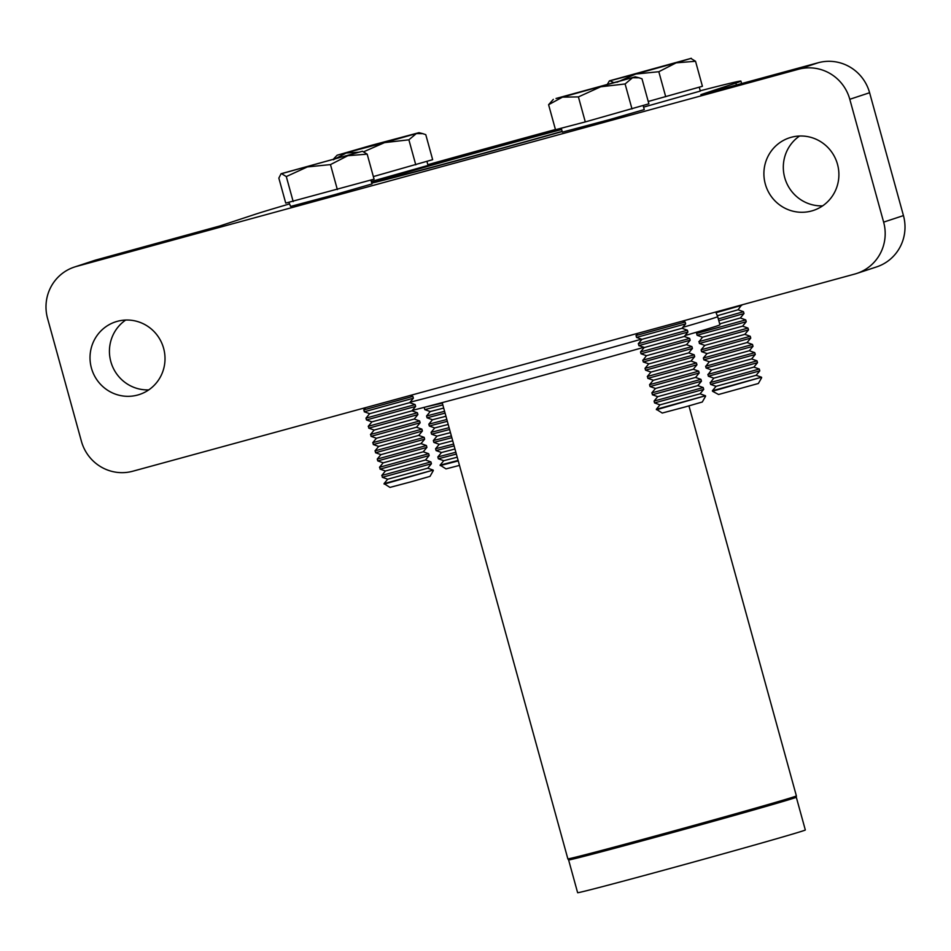 <?xml version="1.0" encoding="UTF-8"?>
<svg xmlns="http://www.w3.org/2000/svg" width="951" height="951" viewBox="0 0 951 951"><rect width="100%" height="100%" fill="white"/><g stroke="black" fill="none" stroke-linecap="round" stroke-linejoin="round"><path stroke-width="1.43" d="M715.77 312.011L717.672 316.612A169.908 1.783 164.6 0 1 714.308 317.919A169.908 1.783 164.6 0 1 682.759 327.37M371.758 183.127A131.678 1.379 -15.4 0 0 469.604 157.236A131.678 1.379 -15.4 0 0 562.196 131.547M561.577 129.288A131.678 1.379 -15.4 0 0 520.803 140.332A131.678 1.379 -15.4 0 0 371.579 182.509M117.365 321.319A38.23 37.422 71.7 0 1 163.346 347.377A38.23 37.422 71.7 0 1 139.5 394.475A38.23 37.422 71.7 0 1 137.669 395.034A38.23 37.422 71.7 0 1 91.688 368.976A38.23 37.422 71.7 0 1 115.535 321.866A38.23 37.422 71.7 0 1 117.365 321.319M791.244 137.289A38.23 37.422 71.7 0 1 837.225 163.346A38.23 37.422 71.7 0 1 813.39 210.444A38.23 37.422 71.7 0 1 811.548 210.991A38.23 37.422 71.7 0 1 765.567 184.934A38.23 37.422 71.7 0 1 789.413 137.836A38.23 37.422 71.7 0 1 791.244 137.289M717.672 316.612L719.931 324.802A169.908 1.783 164.6 0 1 716.567 326.11A169.908 1.783 164.6 0 1 685.017 335.56M641.473 339.162A169.908 1.783 164.6 0 1 410.071 402.214M643.732 347.353A169.908 1.783 164.6 0 1 412.33 410.404M798.4 69.28L76.377 266.458A42.474 41.582 -108.3 0 0 74.344 267.076A42.474 41.582 -108.3 0 0 47.55 318.371L81.394 441.216A42.474 41.582 -108.3 0 0 132.783 471.22L854.794 274.043A42.474 41.582 -108.3 0 0 856.827 273.424A42.474 41.582 -108.3 0 0 883.634 222.13L849.79 99.284A42.474 41.582 -108.3 0 0 798.4 69.28L818.217 62.742A42.474 41.582 71.7 0 1 869.606 92.734L849.79 99.284M700.257 90.785A254.868 2.675 164.6 0 1 740.924 81.108A254.868 2.675 164.6 0 1 735.872 83.058L700.851 94.648L818.217 62.742M74.344 267.076L94.173 260.538A42.474 41.582 71.7 0 1 96.206 259.92L219.847 225.969L254.535 214.51A254.868 2.675 164.6 0 1 289.377 203.966M427.843 164.678A254.868 2.675 164.6 0 1 555.432 129.514M883.634 222.13L903.45 215.592L869.606 92.734M903.45 215.592A42.474 41.582 71.7 0 1 876.656 266.886L856.827 273.424M822.639 205.856A38.23 37.422 71.7 0 1 785.276 179.466A38.23 37.422 71.7 0 1 799.577 136.017M148.76 389.886A38.23 37.422 71.7 0 1 111.398 363.496A38.23 37.422 71.7 0 1 125.698 320.047M561.601 129.372A124.89 1.308 -15.4 0 0 395.568 175.471A124.89 1.308 -15.4 0 0 374.801 181.95A124.89 1.308 -15.4 0 0 438.352 165.64A124.89 1.308 -15.4 0 0 562.172 131.464M561.637 129.491A114.691 1.201 -15.4 0 0 403.7 173.284A114.691 1.201 -15.4 0 0 384.632 179.24A114.691 1.201 -15.4 0 0 445.96 163.465A114.691 1.201 -15.4 0 0 562.148 131.345M761.656 377.702L758.363 383.491L718.564 394.499L712.513 391.241L761.525 377.226L712.382 390.766L716.055 386.332L756.104 375.3L761.525 377.226M716.055 386.344L710.635 384.406L759.778 370.878L759.278 369.036L710.433 382.54L713.797 378.153L753.858 367.11L759.267 369.036M713.797 378.153L708.388 376.216L757.519 362.688L757.02 360.845L708.186 374.349L711.538 369.963L751.599 358.919L757.02 360.845M711.538 369.963L706.129 368.025L755.272 354.485L754.761 352.655L705.927 366.159L709.28 361.772L749.34 350.729L754.761 352.655M709.291 361.76L703.871 359.835L753.014 346.307L752.503 344.464L747.082 342.538L750.755 338.116L750.244 336.274L744.835 334.348L748.496 329.926L747.997 328.083L699.163 341.587L702.516 337.201L742.576 326.157L747.997 328.083M747.094 342.55L707.033 353.582L703.36 358.004L752.503 344.476M707.033 353.582L701.612 351.656L750.755 338.116M744.835 334.36L704.774 345.391L701.113 349.813L750.256 336.285M698.854 341.623L699.663 343.418L748.496 329.926M702.516 337.201L697.107 335.275L746.238 321.735L745.739 319.893L696.905 333.397L697.963 331.78M719.669 323.887L740.318 317.967L745.739 319.893M718.813 320.749L743.991 313.545L743.48 311.702L718.302 318.918M717.304 315.72L738.059 309.788L741.625 304.95M716.055 312.701L741.732 305.354M699.258 87.183L700.328 91.07L643.589 107.13M607.523 84.021L609.413 80.859L691.306 58.308L676.173 62.837L695.538 61.28L702.42 86.279L648.237 101.472M613.383 82.428L609.912 80.799L635.732 74.047L658.817 71.717L676.173 62.837L635.732 74.047L617.056 82.214M695.538 61.28L690.795 58.38M665.712 96.729L658.817 71.717M656.452 409.75L705.464 395.735L656.321 409.275L662.241 413.043L685.433 406.873L702.302 402L705.594 396.21M700.043 393.809L703.716 389.375L654.573 402.915L659.994 404.853L700.043 393.809L705.464 395.735M654.573 402.915L654.062 401.084L703.205 387.544L697.784 385.619L701.458 381.196L700.958 379.354L651.815 392.894L652.624 394.689L701.458 381.196M654.062 401.084L657.735 396.65L697.796 385.63M695.538 377.44L699.199 373.006L650.068 386.534L655.477 388.472L695.538 377.428L700.946 379.354M650.056 386.534L649.557 384.703L698.7 371.163L693.279 369.238L696.94 364.815L696.441 362.973L647.298 376.513L648.106 378.308L696.94 364.815M647.809 378.343L653.468 380.245L693.279 369.25M691.02 361.059L694.694 356.625L645.551 370.165L650.971 372.091L691.02 361.047L696.441 362.973M645.551 370.153L645.04 368.322L694.182 354.794L688.762 352.857L692.435 348.435L691.924 346.592L643.09 360.096L646.454 355.71L686.515 344.666L691.924 346.592M692.435 348.435L643.292 361.974L648.962 363.864L688.762 352.869M646.454 355.698L641.033 353.784L690.176 340.244L689.665 338.401L684.256 336.476L687.918 332.054L687.418 330.211L638.276 343.751L639.084 345.546L687.918 332.054M641.033 353.772L640.534 351.941L689.677 338.413M638.787 345.593L644.445 347.484L684.256 336.488M637.919 333.266L636.017 335.56L636.528 337.403L641.949 339.329L681.998 328.285L687.418 330.211M636.528 337.403L685.671 323.863L685.16 322.02L636.017 335.56M643.161 105.561L644.267 109.579L609.769 119.541L562.362 132.141L561.28 128.195M585.293 121.918L555.491 129.716L548.596 104.705L562.493 97.145L556.038 98.476L635.232 76.817L562.493 97.145L578.41 96.907L600.747 86.779L625.104 83.961L632.546 77.732L639.013 77.792L641.996 78.814L648.879 103.825L585.293 121.918L578.41 96.907M553.339 99.368L548.596 104.705M631.999 108.973L625.104 83.961M699.199 373.006L698.7 371.175M384.156 484.107L433.169 470.103L384.038 483.631L389.958 487.399L411.498 481.693L430.018 476.368L433.311 470.567M384.038 483.631L387.699 479.209L427.76 468.177L431.421 463.743L430.922 461.913L381.779 475.452L382.587 477.236L431.421 463.743M385.44 471.007L425.501 459.987L429.174 455.553L428.663 453.722L379.52 467.262L380.329 469.045L429.163 455.553M379.52 467.25L383.182 462.828L423.243 451.796L426.916 447.362L426.405 445.532L377.262 459.06L380.923 454.637L420.996 443.606L424.657 439.172L424.158 437.341L375.015 450.881L375.823 452.664L424.657 439.172M383.194 462.828L377.773 460.902L426.916 447.362M375.015 450.869L378.676 446.447L418.737 435.403M401.702 436.949L422.399 430.981L421.899 429.151L372.756 442.69L373.565 444.474L401.702 436.949M372.756 442.679L376.418 438.256L416.479 427.225L420.14 422.791L419.641 420.96L370.498 434.5L371.306 436.283L420.14 422.791M370.498 434.488L374.159 430.066L414.22 419.034L417.893 414.6L417.382 412.77L368.239 426.31L369.047 428.093L417.893 414.6M368.239 426.298L371.9 421.875L411.961 410.844L415.635 406.41L415.135 404.579L365.98 418.119L369.654 413.685L409.715 402.653L413.376 398.219L412.865 396.389L363.734 409.929L364.542 411.712L413.376 398.219M371.912 421.875L366.492 419.95L415.635 406.41M370.914 180.048L371.984 183.947L334.324 194.777L290.59 206.438L288.949 202.444M367.181 154.145L374.064 179.157L285.728 203.098L278.845 178.099L281.056 173.736L362.45 151.245L281.567 173.676L286.299 176.565L307.375 166.924L330.472 164.594L347.816 155.714L367.181 154.145L362.45 151.245M293.181 201.576L286.299 176.565M337.355 189.594L330.472 164.594M459.488 465.396L446.019 468.891L440.099 465.134L443.76 460.7L457.229 457.205M454.97 449.015L441.514 452.51L437.84 456.944L438.352 458.774L456.361 454.067M440.099 465.134L458.12 460.427M441.514 452.51L436.093 450.584L454.114 445.876M437.84 456.944L455.862 452.236M436.093 450.584L435.582 448.753L439.255 444.319L452.712 440.824M439.255 444.319L433.834 442.393L451.856 437.686M435.582 448.753L453.603 444.046M433.834 442.393L433.335 440.563L436.996 436.129L450.453 432.634M436.996 436.129L431.588 434.203L449.597 429.495M433.335 440.563L451.345 435.867M431.576 434.203L431.076 432.372L434.738 427.938L448.206 424.443M434.738 427.938L429.329 426.012L447.339 421.317M431.076 432.372L449.098 427.677M429.317 426.012L428.818 424.17L432.479 419.748L445.948 416.253M432.491 419.748L427.07 417.822L445.08 413.126M428.818 424.182L446.839 419.486M427.07 417.822L426.559 415.991L430.221 411.557L443.689 408.062M430.232 411.557L424.812 409.631L442.833 404.936M426.559 415.991L444.581 411.296M424.812 407.194L442.322 403.105M426.94 161.42L428.045 165.438L371.306 181.486M364.126 151.578L384.525 142.626L416.324 133.58L422.791 133.651L425.775 134.662L432.657 159.673L373.363 176.577M371.615 145.277L419.011 132.665L416.324 133.58L408.882 139.809L384.525 142.626L337.118 155.227L371.615 145.277M333.337 159.78L346.271 153.004L358.372 152.231M337.118 155.227L333.706 158.793M415.765 164.82L408.882 139.809M440.23 465.598L458.251 460.902M795.761 797.485A118.09 1.236 -15.4 0 0 796.296 797.223A118.09 1.236 -15.4 0 0 796.296 797.211L796.391 796.058A118.495 1.236 164.6 0 1 795.856 796.332A118.495 1.236 164.6 0 1 677.005 830.223A118.495 1.236 164.6 0 1 567.925 858.991L568.603 859.942A118.09 1.236 -15.4 0 0 568.603 859.942A118.09 1.236 -15.4 0 0 677.314 831.269A118.09 1.236 -15.4 0 0 795.761 797.485M796.296 797.211L805.319 829.973A118.09 1.236 164.6 0 1 804.784 830.247A118.09 1.236 164.6 0 1 686.111 864.09A118.09 1.236 164.6 0 1 577.626 892.692L568.603 859.93M96.206 259.92L76.377 266.458M736.431 85.079L735.872 83.058M442.191 402.63L567.854 858.848A118.518 1.236 -15.4 0 0 676.743 830.14A118.518 1.236 -15.4 0 0 795.844 796.177A118.518 1.236 -15.4 0 0 796.379 795.904L796.391 796.058M741.625 83.652L740.924 81.108M704.774 345.391L699.354 343.466M738.071 309.776L743.48 311.702M740.318 317.979L743.991 313.545M697.095 335.263L696.596 333.432M742.576 326.169L746.238 321.735M701.612 351.644L701.113 349.813M703.871 359.835L703.36 358.004M749.34 350.741L753.014 346.307M706.117 368.025L705.618 366.194M751.599 358.931L755.26 354.497M708.376 376.216L707.877 374.385M753.858 367.122L757.519 362.688M710.635 384.406L710.135 382.575M756.116 375.3L759.778 370.878M659.982 404.841L656.321 409.275M657.735 396.662L652.315 394.724M655.477 388.472L651.815 392.894M653.218 380.281L649.557 384.703M650.96 372.091L647.298 376.513M648.701 363.9L645.04 368.322M643.292 361.962L642.781 360.132M644.196 347.519L640.534 351.941M641.937 339.329L638.276 343.751M635.232 76.817L639.013 77.792M682.521 321.081L685.16 322.02M681.998 328.297L685.659 323.863M686.515 344.678L690.176 340.244M694.694 356.625L694.182 354.794M703.716 389.375L703.205 387.544M427.76 468.165L433.169 470.103M425.501 459.975L430.922 461.913M423.254 451.796L428.663 453.722M377.773 460.902L377.262 459.071M420.996 443.606L426.405 445.532M424.146 437.341L418.737 435.415L422.399 430.981M416.479 427.225L421.899 429.151M414.232 419.034L419.641 420.96M411.973 410.844L417.382 412.77M366.492 419.95L365.98 418.119M409.715 402.653L415.123 404.579M410.238 395.45L412.865 396.389M365.624 407.634L363.734 409.917M369.654 413.685L364.233 411.759M374.171 430.066L368.75 428.14M376.418 438.256L371.009 436.331M378.676 446.447L373.256 444.521M380.935 454.637L375.514 452.712M380.031 469.093L385.44 471.018L381.779 475.441M387.699 479.209L382.29 477.283M419.011 132.665L422.791 133.651M424.812 409.631L424.301 407.801M443.772 460.7L438.352 458.774M796.379 795.904L688.952 405.887"/></g></svg>
